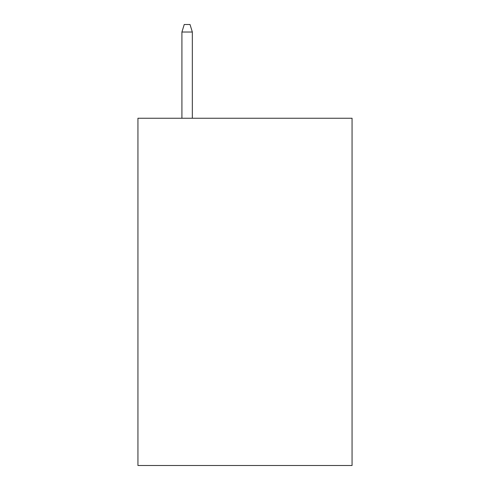 <?xml version="1.0" encoding="UTF-8"?>
<svg xmlns="http://www.w3.org/2000/svg" width="490" height="490" viewBox="0 0 490 490"><rect width="100%" height="100%" fill="white"/><g stroke="black" fill="none" stroke-linecap="round" stroke-linejoin="round"><path stroke-width="0.73" d="M352.065 118.255L352.065 465.5L137.935 465.5L137.935 118.255L352.065 118.255M192.337 118.255L192.337 32.022L181.919 32.022L181.919 118.255M181.919 32.022L184.234 24.5L190.022 24.5L192.337 32.022"/></g></svg>

